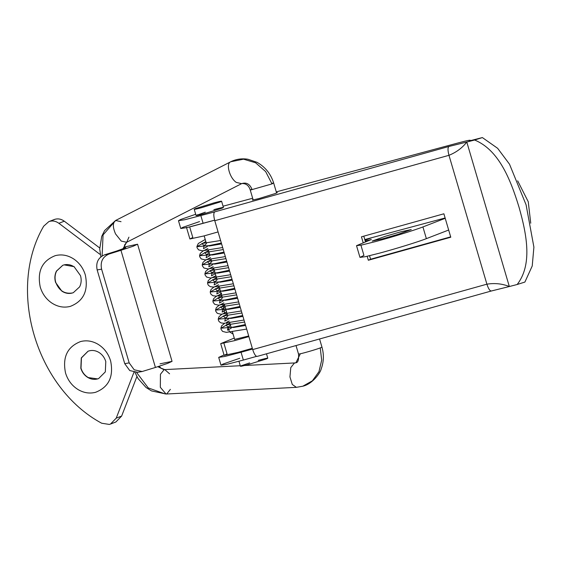 <?xml version="1.0" encoding="UTF-8"?>
<svg xmlns="http://www.w3.org/2000/svg" width="562" height="562" viewBox="0 0 562 562"><rect width="100%" height="100%" fill="white"/><g stroke="black" fill="none" stroke-linecap="round" stroke-linejoin="round"><path stroke-width="0.84" d="M221.59 293.195C220.163 293.68 220.128 293.856 221.477 293.729C220.128 293.856 220.163 293.68 221.59 293.195M229.324 331.397L228.228 328.201M195.766 208.509L214.22 202.805C221.217 200.971 223.156 200.697 220.044 201.99L201.589 207.687C194.593 209.528 192.654 209.795 195.766 208.509L194.22 209.275L196.061 215.52L205.285 212.176M213.862 209.654L216.054 209.05C223.058 207.216 224.997 206.949 221.885 208.235L223.423 207.469L221.59 201.224L220.044 201.99M221.885 208.235L203.43 213.939C196.433 215.773 194.487 216.047 197.606 214.754M258.225 360.39L260.424 359.792C267.421 357.959 269.36 357.685 266.248 358.978L247.793 364.675C240.796 366.508 238.857 366.782 241.969 365.497L249.647 362.919M266.493 353.8L267.793 358.205L266.248 358.978M238.955 361.268L240.424 366.262L241.969 365.497M253.055 199.566L252.324 199.988L252.872 199.995L259.061 198.541L275.935 193.328L276.504 192.661M277.347 192.625L276.799 192.618M450.675 236.855L370.576 259.23L369.543 255.717M365.441 241.779L363.783 236.159M370.576 259.23L368.342 260.248L450.78 237.22L443.889 213.792L361.45 236.813L363.164 242.658M368.342 260.248L367.176 256.279M482.372 137.571L474.637 140.015C498.361 149.815 510.127 178.084 518.986 207.055C527.289 236.166 532.186 265.138 517.166 284.505L524.901 282.061L532.228 265.981L533.9 247.132L526.088 204.814L509.509 164.202L497.637 148.305L482.372 137.571L469.108 140.985L470.31 140.275L470.415 140.641M469.453 140.893L469.439 140.83C471.841 139.601 468.272 140.247 458.725 142.776L276.279 191.888M474.637 140.015L466.797 142.038C462.301 147.883 456.358 152.309 448.975 155.309L214.775 220.718C213.511 215.913 213.49 212.97 214.705 211.888L448.905 146.478L466.797 142.038L509.327 286.529L491.434 290.968L257.129 356.42L491.434 290.968C489.945 291.123 488.434 288.861 486.903 284.175C494.799 282.918 502.266 283.705 509.327 286.529L517.166 284.505M257.234 356.378C255.745 356.533 254.235 354.271 252.703 349.585L486.903 284.175L448.975 155.309C447.71 150.504 447.689 147.56 448.905 146.478M223.058 206.212L252.661 198.245M199.545 221.59L182.868 227.329L180.767 228.509L187.097 227.547L214.621 220.163M195.695 214.27L180.571 219.517L178.47 220.697L184.8 219.735L200.831 215.562L203.128 223.374M214.705 211.888L200.831 215.562M224.027 354.945L218.695 357.383L225.025 356.413L241.056 352.248L243.353 360.059L227.322 364.225L220.992 365.188L223.1 364.007L239.77 358.268M252.542 349.037L241.056 352.248M256.56 356.371L243.353 360.059M214.775 220.718L252.703 349.585M97.444 378.964C94.205 379.786 91.03 379.308 87.918 377.538C84.455 375.43 82.087 372.339 80.816 368.258L81.286 357.924L88.009 351.229L89.168 350.85C92.4 350.028 95.575 350.505 98.687 352.276C102.158 354.383 104.525 357.481 105.789 361.556L105.326 371.889L98.596 378.591L97.444 378.964M97.795 344.127C104.054 347.934 108.333 353.519 110.616 360.881C113.819 376.652 108.796 387.134 95.547 392.311C89.702 393.793 83.97 392.936 78.35 389.733C72.091 385.925 67.819 380.341 65.529 372.985C62.326 357.207 67.349 346.726 80.605 341.548C86.443 340.066 92.175 340.93 97.795 344.127M98.687 378.556L97.619 378.893L87.918 377.538M88.311 377.587C84.736 375.493 82.298 372.36 80.998 368.187L81.448 357.903L88.108 351.187M72.154 293.055L73.313 292.676L79.614 286.887C81.328 283.403 81.623 279.658 80.507 275.64L74.226 266.887C70.903 264.695 67.454 264.049 63.878 264.934L62.726 265.313L56.425 271.102C54.711 274.586 54.416 278.33 55.533 282.349L61.813 291.102C65.136 293.294 68.585 293.94 72.154 293.055M85.333 274.966C83.274 268.271 79.495 263.002 73.994 259.152C67.988 255.204 61.764 254.031 55.315 255.633C42.066 260.817 37.043 271.291 40.246 287.07C42.298 293.764 46.077 299.033 51.578 302.883C57.584 306.831 63.808 308.004 70.257 306.402C83.506 301.218 88.536 290.744 85.333 274.966M74.219 266.69L64.061 264.864M62.818 265.278L56.6 271.032C54.893 274.516 54.591 278.26 55.715 282.279C58.968 290.617 64.511 294.186 72.336 292.985L73.397 292.64M140.795 371.665L137.718 372.297L129.759 370.576L124.736 363.663L97.156 269.936C95.702 262.623 98.174 257.579 104.581 254.818L116.559 251.066L125.846 247.659L124.125 247.842M124.736 363.663L129.183 362.883L134.199 369.796L142.165 371.517L155.428 367.457L120.949 250.301L133.124 246.247L137.571 244.21L124.153 247.048M120.949 250.301L109.021 254.038C102.621 256.799 100.148 261.843 101.596 269.156L97.156 269.936M160.037 363.832L172.049 361.366L167.609 363.396L155.428 367.457M136.896 376.554L121.645 416.063L115.905 421.971L111.227 423.748M100.254 254.052L99.811 254.221L58.884 223.29C56.024 221.21 53.011 220.543 49.849 221.287L48.803 221.625L43.674 226.205C6.793 289.226 35.806 387.794 101.666 423.228L109.323 424.429L110.489 424.064L116.229 418.149L133.939 372.276M53.369 219.904L55.266 219.194C58.427 218.449 61.434 219.117 64.293 221.196L99.706 247.961M100.268 254.101L99.811 254.221M129.183 362.883L101.596 269.156M400.72 231.825L385.658 236.188L372.156 241.07L382.687 238.801L397.748 234.438L411.251 229.563L400.72 231.825M234.642 339.392L248.699 335.985M445.118 217.986L371.868 237.649L365.005 240.304M364.78 239.553L371.868 237.649M365.251 241.133L371.313 239.51L356.519 245.671L361.745 245.004L375.465 241.597C391.925 237.199 414.672 230.174 422.919 226.936L445.216 218.309M360.923 245.18L363.937 255.408L359.968 257.382L365.195 256.722L378.914 253.307C395.374 248.917 418.121 241.892 426.368 238.646L448.666 230.027M517.672 180.852L528.252 201.758L530.746 223.198M189.682 226.929L192.801 237.522L189.893 238.969L203.788 235.984L218.077 231.923M234.256 338.071L220.697 343.635L234.593 340.649L248.882 336.589M190.841 226.648L214.628 220.206M223.929 343.277L227.055 353.905L224.147 355.353L238.042 352.367L252.324 348.307M205.84 241.534L196.967 246.676L209.127 245.608L221.344 243.03M208.509 250.596L199.629 255.738L211.79 254.67L224.013 252.092M211.172 259.651L202.299 264.793L214.459 263.726L226.676 261.154M213.841 268.713L204.961 273.856L217.129 272.788L229.345 270.21M216.511 277.776L207.631 282.918L219.791 281.85L232.008 279.272M219.173 286.831L210.3 291.973L222.461 290.905L234.677 288.334M221.842 295.893L212.963 301.035L225.123 299.968L237.34 297.389M224.505 304.955L215.632 310.098L227.793 309.03L240.009 306.452M227.174 314.01L218.295 319.153L230.455 318.085L242.679 315.514M229.837 323.073L220.964 328.215L233.125 327.147L245.341 324.569M206.444 243.585L204.097 245.678L209.626 245.938L221.604 243.908M209.113 252.64L206.76 254.734L212.288 254.993L224.266 252.97M211.776 261.702L209.429 263.796L214.958 264.056L226.936 262.033M214.445 270.758L212.092 272.858L217.627 273.118L229.605 271.088M217.108 279.82L214.761 281.913L220.29 282.173L232.268 280.15M219.777 288.882L217.431 290.976L222.959 291.235L234.937 289.212M222.44 297.937L220.093 300.038L225.622 300.291L237.6 298.267M225.109 307L222.763 309.093L228.291 309.353L240.269 307.33M227.779 316.062L225.425 318.155L230.954 318.415L242.932 316.392M230.441 325.117L228.095 327.217L233.623 327.47L245.601 325.447M104.581 254.818L109.021 254.038M121.645 416.063L116.229 418.149M64.293 221.196L58.884 223.29M55.266 219.194L49.849 221.287M49.674 221.33L55.083 219.236M422.919 226.936L426.368 238.646M298.71 353.842L298.773 354.046C300.396 354.06 315.423 349.768 320.256 347.913L321.956 347.112L319.567 338.977M295.373 362.919L294.411 363.045L290.779 367.59L289.943 376.905L292.289 384.471L296.378 387.337L302.813 386.213L312.381 380.811L318.949 371.728L321.675 360.2L320.256 347.913M294.411 363.045L295.886 362.778L300.361 353.765M169.576 373.807L164.785 369.606L164.069 369.733L160.444 374.278L160.325 387.288L166.036 394.018L166.752 393.892L170.377 389.347M159.194 366.262L160.964 368.145L164.757 369.606L240.269 365.729M136.566 372.437L148.242 387.913L165.165 393.927M157.859 366.691L164.069 369.733M128.93 237.164L126.696 242.278L121.244 241.084L115.561 233.94C112.59 227.139 112.639 222.636 115.702 220.437L103.064 234.909L102.122 255.942M100.872 256.848L99.727 249.085L101.708 236.398L104.595 230.575L115.596 220.48L121.034 221.688M241.815 183.556L241.611 183.655C246.289 182.095 249.739 183.943 251.945 189.19L250.238 189.998C248.833 185.509 246.037 183.36 241.85 183.542L126.682 242.278L124.581 244.969L124.146 248.502M126.576 242.334L122.881 248.973M241.611 183.655L236.279 182.404C229.521 177.915 225.643 163.479 230.736 161.765L115.582 220.494M250.497 190.033L271.98 183.9L265.65 171.579L255.591 162.776L243.543 159.179L230.736 161.765M271.98 183.9L273.427 183.057L271.811 183.345M231.685 161.294C236.897 159.011 242.313 158.329 247.947 159.257L257.003 162.32C265.264 166.977 270.821 173.897 273.687 183.093L273.427 183.057M220.487 293.708L220.571 294.123M222.847 304.85L224.554 312.886M226.732 323.136L226.978 324.295M229.949 332.142L233.075 334.067M209.984 255.612L206.149 257.712L206.76 254.734L204.61 252.549L223.269 249.57M212.654 264.674L208.818 266.774L209.429 263.796L207.28 261.611L225.938 258.632M215.316 273.729L211.481 275.837L212.092 272.858L209.942 270.666L228.601 267.688M217.986 282.791L214.15 284.892L214.761 281.913L212.612 279.728L231.27 276.75M220.648 291.854L216.82 293.954L217.431 290.976L215.274 288.791L233.933 285.812M223.318 300.909L219.482 303.016L220.093 300.038L217.944 297.846L236.602 294.867M225.987 309.971L222.152 312.072L222.763 309.093L220.606 306.908L239.264 303.93M228.65 319.033L224.814 321.134L225.425 318.155L223.276 315.97L241.934 312.985M231.319 328.096L227.484 330.196L228.095 327.217L225.945 325.026L244.596 322.047M207.322 246.556L203.486 248.657L204.097 245.678L201.941 243.487L220.599 240.508M222.671 247.54L202.376 250.828L198.576 249.865L197.058 247.744L196.904 246.493L198.316 243.479L205.235 239.468M225.334 256.602L205.137 259.89L201.259 258.934L199.728 256.813L199.566 255.548L200.318 253.336L202.798 251.151L207.898 248.53M228.003 265.664L207.905 268.945L203.943 268.004L202.397 265.882L202.236 264.611L202.98 262.391L205.46 260.206L210.567 257.586M230.673 274.72L210.392 278.007L206.584 277.045L205.06 274.923L204.905 273.673L205.65 271.453L208.123 269.268L213.23 266.648M233.335 283.782L213.342 287.063L210.336 286.669L208.46 285.377L207.722 283.972L207.568 282.728L208.312 280.515L210.792 278.33L215.899 275.71M236.005 292.844L215.97 296.125L212.998 295.731L211.122 294.432L210.399 293.069L210.237 291.79L210.982 289.578L213.455 287.393L218.569 284.765M218.632 295.057L219.447 297.846M220.325 300.818L220.093 300.038M238.667 301.899L218.555 305.187L214.607 304.246L213.061 302.124L212.9 300.853L213.644 298.633L216.117 296.455L221.231 293.828M241.337 310.962L221.028 314.242L217.241 313.28L215.724 311.158L215.569 309.908L216.314 307.695L218.787 305.51L223.901 302.89M244.006 320.024L223.964 323.305L220.992 322.911L219.124 321.612L218.4 320.249L218.232 318.97L218.983 316.757L221.449 314.572L226.563 311.945M246.669 329.079L226.367 332.367L222.573 331.404L221.056 329.283L220.901 328.032L221.66 325.798L224.688 323.283M229.233 321.007L226.627 322.237M234.726 339.666L232.408 331.812M231.151 327.52L229.746 322.75M227.659 315.661L224.414 304.632M222.327 297.544L219.082 286.508M216.995 279.426L213.743 268.39M211.663 261.302L211.08 259.328M209.816 255.043L208.411 250.266M206.324 243.184L204.175 235.878M491.329 291.011L509.327 286.529M180.767 228.509L178.47 220.697M218.695 357.383L220.992 365.188M137.718 372.297L142.165 371.517M115.905 421.971L110.489 424.064M54.212 219.531L48.803 221.625M137.571 244.21L172.049 361.366M359.968 257.382L356.519 245.671M189.893 238.969L186.444 227.259M220.697 343.635L224.147 355.353M296.019 345.553L298.506 354.011M302.988 386.164C312.69 383.902 320.586 372.508 321.19 368.925C323.803 361.802 324.063 354.531 321.956 347.105M295.092 362.919L295.844 362.792M302.82 386.22L296.406 387.337M298.513 354.011C298.935 359.687 298.057 362.602 295.886 362.778M166.036 394.025L296.378 387.337M295.12 362.919L244.568 365.511M166.064 394.025L151.508 390.913L146.029 387.478L138.055 378.556L134.992 372.416M231.53 161.364L230.631 161.8M276.616 193.047L273.687 183.093M250.238 189.998L253.167 199.953"/></g></svg>
